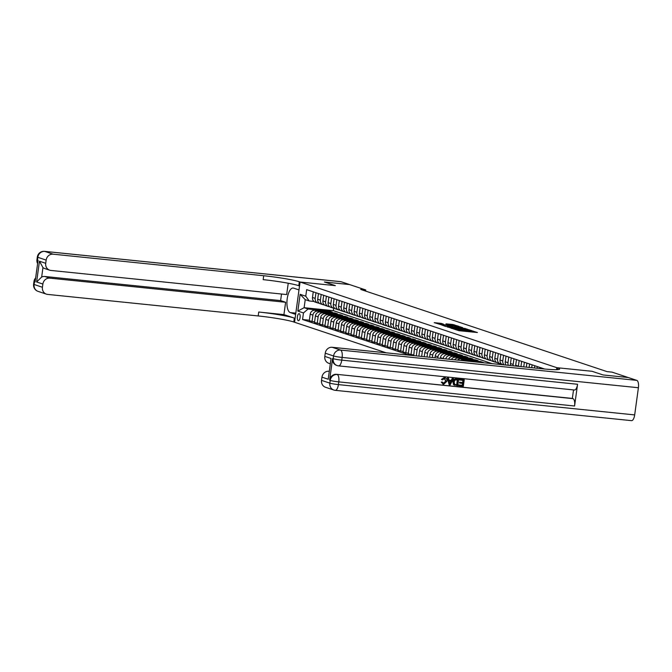<?xml version="1.0" encoding="UTF-8"?>
<svg xmlns="http://www.w3.org/2000/svg" width="672" height="672" viewBox="0 0 672 672"><rect width="100%" height="100%" fill="white"/><g stroke="black" fill="none" stroke-linecap="round" stroke-linejoin="round"><path stroke-width="1.01" d="M453.625 328.978L458.968 330.691L477.431 332.522L472.03 330.859L472.441 331.22L470.324 331.187L453.625 328.978M298.267 320.645A3.52 1.378 -84.2 0 0 298.385 320.67A3.52 1.378 -84.2 0 0 300.098 317.461A3.52 1.378 -84.2 0 0 299.225 313.69A3.52 1.378 -84.2 0 0 299.107 313.664A3.52 1.378 -84.2 0 0 297.394 316.873A3.52 1.378 -84.2 0 0 298.267 320.645M441.286 323.408L434.23 322.652L440.538 324.542L459.001 326.374L452.693 324.484L445.998 323.854L454.726 325.861L443.008 324.66L439.051 323.904L443.436 324.139L441.286 323.408L441.21 323.971M340.578 281.669A6.602 2.579 95.8 0 1 340.805 281.66A6.602 2.579 95.8 0 1 341.032 281.711L349.574 284.558L324.383 281.988L335.345 285.642L324.4 281.988L349.591 284.567L365.744 289.96L360.704 289.439L607.034 371.616L612.074 372.137L628.228 377.521L603.053 374.951L592.091 371.297L556.819 367.685L299.317 281.786A27.518 2.209 7.8 0 0 263.71 275.73L53.096 254.184A6.602 6.056 108.4 0 0 46.158 260.089L37.817 257.309L37.447 260.022L38.069 260.232L35.095 281.971L34.465 281.761L34.096 284.483L42.428 287.263L42.874 284.054L36.616 281.971L39.463 261.206L42.966 267.582L41.664 277.049A6.602 6.056 -71.6 0 1 44.806 276.486L49.812 278.149A6.602 6.056 108.4 0 0 42.874 284.054M295.814 313.135L290.22 312.564A12.382 4.838 -84.2 0 1 287.137 299.309A12.382 4.838 -84.2 0 1 293.16 288.019A12.382 4.838 -84.2 0 1 293.572 288.103L298.99 289.918L300.073 282.03L335.345 285.642L300.073 282.03L294.563 322.249L386.182 352.817M557.34 369.65L557.575 367.937L556.819 367.685L556.55 369.676L556.819 367.685L592.091 371.297L603.053 374.951L628.228 377.521L636.796 380.377A6.602 2.579 95.8 0 1 638.4 387.736L634.679 414.91A6.602 2.579 95.8 0 1 631.504 420.647A6.602 2.579 95.8 0 1 631.285 420.596M447.611 326.903L453.264 328.784L471.727 330.616L465.419 328.726L447.586 327.121M445.502 326.424L441.252 324.778L459.06 326.6L462.605 327.575L454.717 326.827L455.515 327.323L465.461 328.524L445.502 326.424M409.517 355.202L302.56 319.519L303.467 312.942L297.839 311.069L300.132 294.328L305.76 296.209L306.659 289.632L544.622 369.012M365.593 291.068L365.744 289.96M333.69 308.246L333.354 310.682L492.156 363.653M333.354 310.682L304.13 307.692L308.087 309.011L318.494 310.078M324.904 310.733L329.759 311.228L329.675 311.8M314.588 321.955L309.296 320.788L310.195 314.21A4.402 4.04 -71.6 0 1 314.824 310.279L332.254 312.06L329.759 311.228M312.01 321.695L312.908 315.118A4.402 4.04 -71.6 0 1 317.537 311.178L323.711 311.816M330.112 312.463L334.967 312.967L334.891 313.538M319.796 323.694L314.504 322.526L315.412 315.949A4.402 4.04 -71.6 0 1 320.032 312.018L337.47 313.799L334.967 312.967M317.218 323.434L318.116 316.856A4.402 4.04 -71.6 0 1 322.745 312.917L328.919 313.547M335.32 314.202L340.175 314.706L340.099 315.269M325.004 325.433L319.721 324.265L320.62 317.688A4.402 4.04 -71.6 0 1 325.248 313.757L342.678 315.538L340.175 314.706M322.426 325.172L323.324 318.595A4.402 4.04 -71.6 0 1 327.953 314.656L334.127 315.286M340.528 315.941L345.383 316.436L345.307 317.008M330.212 327.172L324.929 326.004L325.828 319.427A4.402 4.04 -71.6 0 1 330.456 315.487L347.886 317.276L345.383 316.436M327.634 326.903L328.541 320.334A4.402 4.04 -71.6 0 1 333.161 316.394L339.335 317.024M345.744 317.68L350.599 318.175L350.515 318.746M335.429 328.91L330.137 327.743L331.036 321.166A4.402 4.04 -71.6 0 1 335.664 317.226L353.094 319.015L350.599 318.175M332.85 328.642L333.749 322.064A4.402 4.04 -71.6 0 1 338.377 318.133L344.551 318.763M350.952 319.418L355.807 319.914L355.732 320.485M340.637 330.649L335.345 329.482L336.244 322.904A4.402 4.04 -71.6 0 1 340.872 318.965L358.31 320.754L355.807 319.914M338.058 330.38L338.957 323.803A4.402 4.04 -71.6 0 1 343.585 319.872L349.759 320.502M356.16 321.157L361.015 321.653L360.94 322.224M345.845 332.388L340.561 331.22L341.46 324.643A4.402 4.04 -71.6 0 1 346.088 320.704L363.518 322.493L361.015 321.653M343.266 332.119L344.165 325.542A4.402 4.04 -71.6 0 1 348.793 321.611L354.967 322.241M361.368 322.896L366.223 323.392L366.148 323.963M351.053 334.118L345.769 332.951L346.668 326.382A4.402 4.04 -71.6 0 1 351.296 322.442L368.726 324.223L366.223 323.392M348.474 333.858L349.381 327.281A4.402 4.04 -71.6 0 1 354.001 323.35L360.175 323.98M366.584 324.635L371.44 325.13L371.356 325.702M356.269 335.857L350.977 334.69L351.876 328.121A4.402 4.04 -71.6 0 1 356.504 324.181L373.934 325.962L371.44 325.13M353.69 335.597L354.589 329.02A4.402 4.04 -71.6 0 1 359.218 325.088L365.392 325.718M371.792 326.374L376.648 326.869L376.572 327.44M361.477 337.596L356.185 336.428L357.084 329.851A4.402 4.04 -71.6 0 1 361.712 325.92L379.151 327.701L376.648 326.869M358.898 337.336L359.797 330.758A4.402 4.04 -71.6 0 1 364.426 326.827L370.6 327.457M377 328.112L381.856 328.608L381.78 329.179M366.685 339.335L361.393 338.167L362.3 331.59A4.402 4.04 -71.6 0 1 366.92 327.659L384.359 329.44L381.856 328.608M364.106 339.074L365.005 332.497A4.402 4.04 -71.6 0 1 369.634 328.558L375.808 329.196M382.208 329.851L387.064 330.347L386.988 330.918M371.893 341.074L366.61 339.906L367.508 333.329A4.402 4.04 -71.6 0 1 372.137 329.398L389.567 331.178L387.064 330.347M369.314 340.813L370.213 334.236A4.402 4.04 -71.6 0 1 374.842 330.296L381.016 330.935M387.425 331.59L392.28 332.086L392.196 332.657M377.11 342.812L371.818 341.645L372.716 335.068A4.402 4.04 -71.6 0 1 377.345 331.136L394.775 332.917L392.28 332.086M374.531 342.552L375.43 335.975A4.402 4.04 -71.6 0 1 380.058 332.035L386.232 332.665M392.633 333.32L397.488 333.824L397.412 334.396M382.318 344.551L377.026 343.384L377.924 336.806A4.402 4.04 -71.6 0 1 382.553 332.875L399.991 334.656L397.488 333.824M379.739 344.291L380.638 337.714A4.402 4.04 -71.6 0 1 385.266 333.774L391.44 334.404M397.841 335.059L402.696 335.563L402.62 336.126M387.526 346.29L382.234 345.122L383.141 338.545A4.402 4.04 -71.6 0 1 387.761 334.614L405.199 336.395L402.696 335.563M384.947 346.021L385.846 339.452A4.402 4.04 -71.6 0 1 390.474 335.513L396.648 336.143M403.049 336.798L407.904 337.294L407.828 337.865M392.734 348.029L387.45 346.861L388.349 340.284A4.402 4.04 -71.6 0 1 392.977 336.344L410.407 338.134L407.904 337.294M390.155 347.76L391.054 341.191A4.402 4.04 -71.6 0 1 395.682 337.252L401.856 337.882M408.265 338.537L413.12 339.032L413.036 339.604M397.95 349.768L392.658 348.6L393.557 342.023A4.402 4.04 -71.6 0 1 398.185 338.083L415.615 339.872L413.12 339.032M395.363 349.499L396.27 342.922A4.402 4.04 -71.6 0 1 400.89 338.99L407.072 339.62M413.473 340.276L418.328 340.771L418.253 341.342M403.158 351.506L397.866 350.339L398.765 343.762A4.402 4.04 -71.6 0 1 403.393 339.822L420.832 341.611L418.328 340.771M400.579 351.238L401.478 344.66A4.402 4.04 -71.6 0 1 406.106 340.729L412.28 341.359M418.681 342.014L423.536 342.51L423.461 343.081M408.366 353.245L403.074 352.078L403.981 345.5A4.402 4.04 -71.6 0 1 408.601 341.561L426.04 343.342L423.536 342.51M405.787 352.976L406.686 346.399A4.402 4.04 -71.6 0 1 411.314 342.468L417.488 343.098M423.889 343.753L428.744 344.249L428.669 344.82M413.574 354.976L408.29 353.808L409.189 347.239A4.402 4.04 -71.6 0 1 413.818 343.3L431.248 345.08L428.744 344.249M410.995 354.715L411.894 348.138A4.402 4.04 -71.6 0 1 416.522 344.207L422.696 344.837M429.106 345.492L433.961 345.988L433.877 346.559M413.75 355.631L414.397 348.97A4.402 4.04 -71.6 0 1 419.026 345.038L436.456 346.819L433.961 345.988M416.287 355.891L417.11 349.877A4.402 4.04 -71.6 0 1 421.73 345.946L427.913 346.576M434.314 347.231L439.169 347.726L439.093 348.298M418.866 356.16L419.605 350.708A4.402 4.04 -71.6 0 1 424.234 346.777L441.672 348.558L439.169 347.726M421.655 356.446L422.318 351.616A4.402 4.04 -71.6 0 1 426.947 347.684L433.121 348.314M439.522 348.97L444.377 349.465L444.301 350.036M424.234 356.706L424.822 352.447A4.402 4.04 -71.6 0 1 429.442 348.516L446.88 350.297L444.377 349.465M427.031 356.992L427.526 353.354A4.402 4.04 -71.6 0 1 432.155 349.415L438.329 350.053M444.73 350.708L449.585 351.204L449.509 351.775M429.61 357.26L430.03 354.186A4.402 4.04 -71.6 0 1 434.658 350.255L452.088 352.036L449.585 351.204M432.398 357.546L432.734 355.093A4.402 4.04 -71.6 0 1 437.363 351.154L443.537 351.792M449.938 352.439L454.801 352.943L454.717 353.514M434.986 357.806L435.238 355.925A4.402 4.04 -71.6 0 1 439.866 351.994L457.296 353.774L454.801 352.943M437.774 358.092L437.951 356.832A4.402 4.04 -71.6 0 1 442.571 352.892L448.753 353.522M455.154 354.178L460.009 354.682L459.934 355.244M440.353 358.352L440.446 357.664A4.402 4.04 -71.6 0 1 445.074 353.732L462.512 355.513L460.009 354.682M443.15 358.638L443.159 358.571A4.402 4.04 -71.6 0 1 447.787 354.631L453.961 355.261M460.362 355.916L465.217 356.412L465.142 356.983M445.754 358.907A4.402 4.04 -71.6 0 1 450.282 355.463L467.72 357.252L465.217 356.412M448.652 359.201A4.402 4.04 -71.6 0 1 452.995 356.37L459.169 357M465.57 357.655L470.425 358.151L470.35 358.722M451.416 359.486A4.402 4.04 -71.6 0 1 455.498 357.202L472.928 358.991L470.425 358.151M454.507 359.806A4.402 4.04 -71.6 0 1 458.203 358.109L464.377 358.739M470.778 359.394L475.642 359.89L475.558 360.461M457.481 360.108A4.402 4.04 -71.6 0 1 460.706 358.94L478.136 360.73L475.642 359.89M460.9 360.461A4.402 4.04 -71.6 0 1 463.411 359.848L469.594 360.478M475.994 361.133L480.85 361.628L480.774 362.2M464.436 360.822A4.402 4.04 -71.6 0 1 465.914 360.679L483.353 362.468L480.85 361.628M314.009 301.459L309.196 300.964L305.231 299.645L304.13 307.692L297.839 311.069M501.572 364.031L500.984 363.972A4.402 4.04 -71.6 0 1 497.549 359.209L498.322 353.573M496.356 362.292L495.776 362.233A4.402 4.04 -71.6 0 1 492.341 357.47L493.114 351.834M491.148 360.553L490.568 360.494A4.402 4.04 -71.6 0 1 487.133 355.732L487.906 350.095M485.94 358.814L485.36 358.756A4.402 4.04 -71.6 0 1 481.925 353.993L482.698 348.356M480.732 357.076L480.144 357.017A4.402 4.04 -71.6 0 1 476.708 352.254L477.481 346.618M475.516 355.337L474.936 355.278A4.402 4.04 -71.6 0 1 471.5 350.524L472.273 344.879M470.308 353.598L469.728 353.539A4.402 4.04 -71.6 0 1 466.292 348.785L467.065 343.14M465.1 351.859L464.52 351.8A4.402 4.04 -71.6 0 1 461.084 347.046L461.857 341.401M459.892 350.129L459.304 350.062A4.402 4.04 -71.6 0 1 455.868 345.307L456.641 339.662M454.684 348.39L454.096 348.331A4.402 4.04 -71.6 0 1 450.66 343.568L451.433 337.924M449.467 346.651L448.888 346.592A4.402 4.04 -71.6 0 1 445.452 341.83L446.225 336.193M444.259 344.912L443.68 344.854A4.402 4.04 -71.6 0 1 440.244 340.091L441.017 334.454M439.051 343.174L438.463 343.115A4.402 4.04 -71.6 0 1 435.028 338.352L435.8 332.716M433.843 341.435L433.255 341.376A4.402 4.04 -71.6 0 1 429.82 336.613L430.592 330.977M428.627 339.696L428.047 339.637A4.402 4.04 -71.6 0 1 424.612 334.874L425.384 329.238M423.419 337.957L422.839 337.898A4.402 4.04 -71.6 0 1 419.404 333.136L420.176 327.499M418.211 336.218L417.623 336.16A4.402 4.04 -71.6 0 1 414.187 331.397L414.96 325.76M413.003 334.48L412.415 334.421A4.402 4.04 -71.6 0 1 408.979 329.666L409.752 324.022M407.786 332.741L407.207 332.682A4.402 4.04 -71.6 0 1 403.771 327.928L404.544 322.283M402.578 331.002L401.999 330.943A4.402 4.04 -71.6 0 1 398.563 326.189L399.336 320.544M397.37 329.272L396.782 329.204A4.402 4.04 -71.6 0 1 393.347 324.45L394.12 318.805M392.162 327.533L391.574 327.474A4.402 4.04 -71.6 0 1 388.139 322.711L388.912 317.066M386.946 325.794L386.366 325.735A4.402 4.04 -71.6 0 1 382.931 320.972L383.704 315.336M381.738 324.055L381.158 323.996A4.402 4.04 -71.6 0 1 377.723 319.234L378.496 313.597M376.53 322.316L375.942 322.258A4.402 4.04 -71.6 0 1 372.506 317.495L373.279 311.858M371.322 320.578L370.734 320.519A4.402 4.04 -71.6 0 1 367.298 315.756L368.071 310.12M366.106 318.839L365.526 318.78A4.402 4.04 -71.6 0 1 362.09 314.017L362.863 308.381M360.898 317.1L360.318 317.041A4.402 4.04 -71.6 0 1 356.882 312.278L357.655 306.642M355.69 315.361L355.102 315.302A4.402 4.04 -71.6 0 1 351.666 310.54L352.439 304.903M350.482 313.622L349.894 313.564A4.402 4.04 -71.6 0 1 346.458 308.809L347.231 303.164M345.265 311.884L344.686 311.825A4.402 4.04 -71.6 0 1 341.25 307.07L342.023 301.426M340.057 310.153L339.478 310.086A4.402 4.04 -71.6 0 1 336.042 305.332L336.815 299.687M334.849 308.414L334.261 308.356A4.402 4.04 -71.6 0 1 330.834 303.593L331.598 297.948M329.641 306.676L329.053 306.617A4.402 4.04 -71.6 0 1 325.618 301.854L326.39 296.218M324.425 304.937L323.845 304.878A4.402 4.04 -71.6 0 1 320.41 300.115L321.182 294.479M319.217 303.198L318.637 303.139A4.402 4.04 -71.6 0 1 315.202 298.376L315.974 292.74M309.372 320.216L302.56 319.519M542.438 368.802L542.506 368.306M539.86 368.533L540.002 367.475M537.062 368.248L537.298 366.568M534.484 367.987L534.794 365.736M531.695 367.702L532.09 364.829M529.116 367.433L529.586 363.997M526.319 367.147L526.873 363.098M523.74 366.887L524.378 362.258M520.951 366.601L521.665 361.36M518.372 366.332A4.402 4.04 -71.6 0 1 518.389 366.164L519.162 360.52M515.642 366.055A4.402 4.04 -71.6 0 1 515.684 365.257L516.457 359.621M513.198 365.803A4.402 4.04 -71.6 0 1 513.181 364.426L513.954 358.781M510.644 365.543A4.402 4.04 -71.6 0 1 510.476 363.518L511.249 357.882M508.393 365.316A4.402 4.04 -71.6 0 1 507.973 362.687L508.746 357.042M506.1 365.081A4.402 4.04 -71.6 0 1 505.26 361.78L506.033 356.143M504.227 364.888A4.402 4.04 -71.6 0 1 502.765 360.948L503.538 355.312M503.118 364.778L502.69 364.636A4.402 4.04 -71.6 0 1 500.052 360.041L500.825 354.404M500.186 363.796L497.482 362.897A4.402 4.04 -71.6 0 1 494.844 358.302L495.617 352.666M494.978 362.057L492.274 361.158A4.402 4.04 -71.6 0 1 489.636 356.572L490.409 350.927M489.77 360.326L487.057 359.419A4.402 4.04 -71.6 0 1 484.42 354.833L485.192 349.188M484.562 358.588L481.849 357.68A4.402 4.04 -71.6 0 1 479.212 353.094L479.984 347.449M479.346 356.849L476.641 355.942A4.402 4.04 -71.6 0 1 474.004 351.355L474.776 345.71M474.138 355.11L471.433 354.203A4.402 4.04 -71.6 0 1 468.796 349.616L469.568 343.98M468.93 353.371L466.217 352.464A4.402 4.04 -71.6 0 1 463.579 347.878L464.352 342.241M463.722 351.632L461.009 350.725A4.402 4.04 -71.6 0 1 458.371 346.139L459.144 340.502M458.506 349.894L455.801 348.986A4.402 4.04 -71.6 0 1 453.163 344.4L453.936 338.764M453.298 348.155L450.593 347.256A4.402 4.04 -71.6 0 1 447.955 342.661L448.728 337.025M448.09 346.416L445.376 345.517A4.402 4.04 -71.6 0 1 442.739 340.922L443.512 335.286M442.882 344.677L440.168 343.778A4.402 4.04 -71.6 0 1 437.531 339.184L438.304 333.547M437.665 342.938L434.96 342.04A4.402 4.04 -71.6 0 1 432.323 337.453L433.096 331.808M432.457 341.2L429.752 340.301A4.402 4.04 -71.6 0 1 427.115 335.714L427.888 330.07M427.249 339.469L424.536 338.562A4.402 4.04 -71.6 0 1 421.898 333.976L422.671 328.331M422.041 337.73L419.328 336.823A4.402 4.04 -71.6 0 1 416.69 332.237L417.463 326.592M416.825 335.992L414.12 335.084A4.402 4.04 -71.6 0 1 411.482 330.498L412.255 324.853M411.617 334.253L408.912 333.346A4.402 4.04 -71.6 0 1 406.274 328.759L407.047 323.123M406.409 332.514L403.696 331.607A4.402 4.04 -71.6 0 1 401.058 327.02L401.831 321.384M401.201 330.775L398.488 329.868A4.402 4.04 -71.6 0 1 395.85 325.282L396.623 319.645M395.984 329.036L393.28 328.129A4.402 4.04 -71.6 0 1 390.642 323.543L391.415 317.906M390.776 327.298L388.072 326.399A4.402 4.04 -71.6 0 1 385.434 321.804L386.207 316.168M385.568 325.559L382.855 324.66A4.402 4.04 -71.6 0 1 380.218 320.065L380.99 314.429M380.36 323.82L377.647 322.921A4.402 4.04 -71.6 0 1 375.01 318.326L375.782 312.69M375.144 322.081L372.439 321.182A4.402 4.04 -71.6 0 1 369.802 316.596L370.574 310.951M369.936 320.351L367.231 319.444A4.402 4.04 -71.6 0 1 364.594 314.857L365.366 309.212M364.728 318.612L362.015 317.705A4.402 4.04 -71.6 0 1 359.377 313.118L360.15 307.474M359.52 316.873L356.807 315.966A4.402 4.04 -71.6 0 1 354.169 311.38L354.942 305.735M354.304 315.134L351.599 314.227A4.402 4.04 -71.6 0 1 348.961 309.641L349.734 304.004M349.096 313.396L346.391 312.488A4.402 4.04 -71.6 0 1 343.753 307.902L344.526 302.266M343.888 311.657L341.174 310.75A4.402 4.04 -71.6 0 1 338.537 306.163L339.31 300.527M338.68 309.918L335.966 309.011A4.402 4.04 -71.6 0 1 333.329 304.424L334.102 298.788M333.472 308.179L330.758 307.28A4.402 4.04 -71.6 0 1 328.121 302.686L328.894 297.049M328.255 306.44L325.55 305.542A4.402 4.04 -71.6 0 1 322.913 300.947L323.686 295.31M323.047 304.702L320.334 303.803A4.402 4.04 -71.6 0 1 317.696 299.208L318.469 293.572M317.839 302.963L315.126 302.064A4.402 4.04 -71.6 0 1 312.488 297.478L313.261 291.833M305.76 296.209L309.196 300.964M308.087 309.011L303.467 312.942M300.132 294.328L305.231 299.645M463.806 330.086L463.655 331.17L463.134 331.069M472.844 332.111L472.332 332.01M451.912 328.448L451.391 328.39M452.794 328.541L469.871 330.313L454.062 328.23L451.945 328.196L452.768 328.726M447.224 326.063L454.205 327.222L447.224 326.063M443.268 383.443L445.696 381.125L444.192 378.294M442.604 379.865L441.781 379.562L444.545 377.647C446.384 378.008 447.157 379.235 446.888 381.326L443.646 384.334L441.58 382.2L442.453 382.091L443.789 383.586L446.032 381.242L444.528 378.403L442.604 379.865L441.445 379.453L444.217 377.53L445.124 377.748M442.907 384.149L443.646 384.334M443.318 384.224L441.244 382.091L442.453 382.091M448.98 380.142L451.24 380.369L452.197 378.437L453.44 378.638L450.139 384.913L449.182 384.812L447.678 378.05L448.577 378.143L448.988 380.218L451.567 380.478L452.533 378.546L453.44 378.638M449.182 384.812L447.342 377.941L448.577 378.143M459.077 385.829L459.186 385.073L462.596 385.426L462.865 383.418L459.69 383.09L459.791 382.343L462.974 382.662L463.285 380.411L459.379 379.932L459.488 379.176L464.234 379.747L463.344 386.266L458.749 385.72L458.85 384.964L462.26 385.316L462.529 383.384M459.69 383.09L459.463 382.234L462.638 382.553L462.941 380.377M332.59 358.487L333.211 358.688A6.602 6.056 108.4 0 0 337.168 365.576L336.546 365.366A6.602 6.056 -71.6 0 1 332.59 358.487L329.608 380.226A6.602 6.056 -71.6 0 1 336.546 374.321L572.981 398.647A6.602 2.579 95.8 0 1 574.585 406.006L577.567 384.266A6.602 2.579 95.8 0 1 574.392 390.004A6.602 2.579 95.8 0 1 574.174 389.953M573.518 389.911L572.351 398.437L336.546 374.321M454.423 385.207L453.491 384.611L452.911 381.847C453.188 379.764 454.272 378.756 456.154 378.84L458.657 379.176L457.766 385.694L453.827 384.72L453.247 381.965C453.524 379.873 454.6 378.874 456.49 378.949L458.657 379.176M328.213 379.243L331.061 358.487L328.213 379.243L321.964 377.16L321.527 380.369L329.86 383.149L330.229 380.428L329.608 380.226M321.964 377.16A6.602 6.056 -71.6 0 1 328.902 371.255L329.036 371.305M574.585 406.006L338.78 381.881L338.411 384.602A6.602 0.529 7.8 0 1 329.86 383.149A6.602 6.056 108.4 0 0 333.816 390.029L325.483 387.248A6.602 6.056 -71.6 0 1 321.527 380.369M330.078 363.72L328.768 363.283A6.602 6.056 -71.6 0 1 324.811 356.404L331.061 358.487M638.4 387.736L342.132 357.428L341.762 360.142A6.602 0.529 7.8 0 1 333.211 358.688L333.581 355.975L325.248 353.195L324.811 356.404M325.248 353.195A6.602 6.056 -71.6 0 1 332.186 347.29L340.519 350.07L636.796 380.377M557.575 367.937A27.518 2.209 -172.2 0 1 559.642 369.096A27.518 2.209 -172.2 0 1 542.8 368.836L332.186 347.29M572.351 398.437L572.981 398.647M459.715 380.041L459.488 379.176M459.816 379.294L464.234 379.747M457.699 379.84L454.961 380.024L454.096 382.066L454.81 384.493L457.01 384.854L457.699 379.84M454.81 384.493L456.683 384.745L457.355 379.806M454.474 384.384L455.456 384.619M450.341 382.948L451.206 381.209L449.148 380.999L449.761 384.115L450.836 381.167M449.434 383.998L450.013 382.838M444.965 377.689L444.217 377.53M39.463 261.206L45.713 263.298A6.602 6.056 108.4 0 0 49.669 270.178A6.602 6.056 108.4 0 0 50.87 270.438L286.675 294.554L288.229 283.231M281.518 294.034L280.619 300.602L285.617 302.274L49.812 278.149M283.928 314.614L294.344 318.091A27.518 2.209 7.8 0 0 258.737 312.035L283.928 314.614L285.617 302.274M290.22 312.564L295.638 314.37L294.563 322.249L293.815 321.997A27.518 2.209 7.8 0 0 258.199 315.949L47.586 294.403A6.602 6.056 108.4 0 1 46.385 294.143L38.052 291.362A6.602 6.056 -71.6 0 1 34.096 284.483A6.602 0.529 7.8 0 1 33.6 284.206A6.602 6.602 0 0 0 38.052 291.362M45.713 263.298L46.158 260.089M42.428 287.263A6.602 6.056 108.4 0 0 46.385 294.143M49.669 270.178L44.671 268.506A6.602 6.056 -71.6 0 1 42.966 267.582M280.619 300.602L44.806 276.486M299.317 281.786L298.788 285.701A27.518 2.209 7.8 0 0 263.172 279.644L263.71 275.73M41.664 277.049L36.616 281.971M475.776 361.981A8.417 7.72 -71.6 0 1 479.296 362.233L479.741 362.384M479.69 362.376A8.417 7.72 108.4 0 0 477.406 362.149M471.45 361.25A8.417 7.72 -71.6 0 1 476.171 361.192A8.417 7.72 -71.6 0 1 477.641 361.88M468.451 360.94A8.417 7.72 -71.6 0 1 474.088 360.494L474.877 360.763A8.417 7.72 108.4 0 0 469.56 361.057M470.282 361.124A8.417 7.72 -71.6 0 1 475.373 360.931L476.171 361.192M466.242 359.512A8.417 7.72 -71.6 0 1 470.954 359.453A8.417 7.72 -71.6 0 1 472.433 360.142M463.235 359.201A8.417 7.72 -71.6 0 1 468.871 358.756L469.669 359.024A8.417 7.72 108.4 0 0 464.352 359.318M465.066 359.386A8.417 7.72 -71.6 0 1 470.165 359.192L470.954 359.453M461.034 357.773A8.417 7.72 -71.6 0 1 465.746 357.714A8.417 7.72 -71.6 0 1 467.225 358.403M458.027 357.462A8.417 7.72 -71.6 0 1 463.663 357.017L464.453 357.286A8.417 7.72 108.4 0 0 459.136 357.58M459.858 357.655A8.417 7.72 -71.6 0 1 464.957 357.454L465.746 357.714M455.818 356.034A8.417 7.72 -71.6 0 1 460.538 355.975A8.417 7.72 -71.6 0 1 462.008 356.664M452.819 355.723A8.417 7.72 -71.6 0 1 458.455 355.286L459.245 355.547A8.417 7.72 108.4 0 0 453.928 355.841M454.65 355.916A8.417 7.72 -71.6 0 1 459.749 355.715L460.538 355.975M450.61 354.295A8.417 7.72 -71.6 0 1 455.33 354.236A8.417 7.72 -71.6 0 1 456.8 354.925M447.611 353.984A8.417 7.72 -71.6 0 1 453.247 353.548L454.037 353.808A8.417 7.72 108.4 0 0 448.72 354.102M449.442 354.178A8.417 7.72 -71.6 0 1 454.532 353.976L455.33 354.236M445.402 352.556A8.417 7.72 -71.6 0 1 450.122 352.506A8.417 7.72 -71.6 0 1 451.592 353.186M442.394 352.246A8.417 7.72 -71.6 0 1 448.031 351.809L448.829 352.069A8.417 7.72 108.4 0 0 443.512 352.363M444.226 352.439A8.417 7.72 -71.6 0 1 449.324 352.237L450.122 352.506M440.194 350.818A8.417 7.72 -71.6 0 1 444.906 350.767A8.417 7.72 -71.6 0 1 446.384 351.456M437.186 350.515A8.417 7.72 -71.6 0 1 442.823 350.07L443.612 350.33A8.417 7.72 108.4 0 0 438.295 350.624M439.018 350.7A8.417 7.72 -71.6 0 1 444.116 350.498L444.906 350.767M434.986 349.079A8.417 7.72 -71.6 0 1 439.698 349.028A8.417 7.72 -71.6 0 1 441.168 349.717M431.978 348.776A8.417 7.72 -71.6 0 1 437.615 348.331L438.404 348.592A8.417 7.72 108.4 0 0 433.087 348.886M433.81 348.961A8.417 7.72 -71.6 0 1 438.908 348.76L439.698 349.028M429.769 347.34A8.417 7.72 -71.6 0 1 434.49 347.29A8.417 7.72 -71.6 0 1 435.96 347.978M426.77 347.038A8.417 7.72 -71.6 0 1 432.407 346.592L433.196 346.853A8.417 7.72 108.4 0 0 427.879 347.147M428.602 347.222A8.417 7.72 -71.6 0 1 433.692 347.021L434.49 347.29M424.561 345.601A8.417 7.72 -71.6 0 1 429.282 345.551A8.417 7.72 -71.6 0 1 430.752 346.24M421.554 345.299A8.417 7.72 -71.6 0 1 427.19 344.854L427.988 345.122A8.417 7.72 108.4 0 0 422.671 345.408M423.385 345.484A8.417 7.72 -71.6 0 1 428.484 345.282L429.282 345.551M419.353 343.862A8.417 7.72 -71.6 0 1 424.066 343.812A8.417 7.72 -71.6 0 1 425.544 344.501M416.346 343.56A8.417 7.72 -71.6 0 1 421.982 343.115L422.772 343.384A8.417 7.72 108.4 0 0 417.455 343.669M418.177 343.745A8.417 7.72 -71.6 0 1 423.276 343.543L424.066 343.812M414.145 342.132A8.417 7.72 -71.6 0 1 418.858 342.073A8.417 7.72 -71.6 0 1 420.336 342.762M411.138 341.821A8.417 7.72 -71.6 0 1 416.774 341.376L417.564 341.645A8.417 7.72 108.4 0 0 412.247 341.939M412.969 342.006A8.417 7.72 -71.6 0 1 418.068 341.813L418.858 342.073M408.929 340.393A8.417 7.72 -71.6 0 1 413.65 340.334A8.417 7.72 -71.6 0 1 415.12 341.023M405.93 340.082A8.417 7.72 -71.6 0 1 411.566 339.637L412.356 339.906A8.417 7.72 108.4 0 0 407.039 340.2M407.761 340.267A8.417 7.72 -71.6 0 1 412.86 340.074L413.65 340.334M403.721 338.654A8.417 7.72 -71.6 0 1 408.442 338.596A8.417 7.72 -71.6 0 1 409.912 339.284M400.714 338.344A8.417 7.72 -71.6 0 1 406.35 337.898L407.148 338.167A8.417 7.72 108.4 0 0 401.831 338.461M402.545 338.528A8.417 7.72 -71.6 0 1 407.644 338.335L408.442 338.596M398.513 336.916A8.417 7.72 -71.6 0 1 403.225 336.857A8.417 7.72 -71.6 0 1 404.704 337.546M395.506 336.605A8.417 7.72 -71.6 0 1 401.142 336.168L401.932 336.428A8.417 7.72 108.4 0 0 396.614 336.722M397.337 336.798A8.417 7.72 -71.6 0 1 402.436 336.596L403.225 336.857M393.305 335.177A8.417 7.72 -71.6 0 1 398.017 335.118A8.417 7.72 -71.6 0 1 399.496 335.807M390.298 334.866A8.417 7.72 -71.6 0 1 395.934 334.429L396.724 334.69A8.417 7.72 108.4 0 0 391.406 334.984M392.129 335.059A8.417 7.72 -71.6 0 1 397.228 334.858L398.017 335.118M388.088 333.438A8.417 7.72 -71.6 0 1 392.809 333.379A8.417 7.72 -71.6 0 1 394.279 334.068M385.09 333.127A8.417 7.72 -71.6 0 1 390.726 332.69L391.516 332.951A8.417 7.72 108.4 0 0 386.198 333.245M386.921 333.32A8.417 7.72 -71.6 0 1 392.02 333.119L392.809 333.379M382.88 331.699A8.417 7.72 -71.6 0 1 387.601 331.649A8.417 7.72 -71.6 0 1 389.071 332.329M379.873 331.397A8.417 7.72 -71.6 0 1 385.51 330.952L386.308 331.212A8.417 7.72 108.4 0 0 380.99 331.506M381.704 331.582A8.417 7.72 -71.6 0 1 386.803 331.38L387.601 331.649M377.672 329.96A8.417 7.72 -71.6 0 1 382.385 329.91A8.417 7.72 -71.6 0 1 383.863 330.599M374.665 329.658A8.417 7.72 -71.6 0 1 380.302 329.213L381.091 329.473A8.417 7.72 108.4 0 0 375.774 329.767M376.496 329.843A8.417 7.72 -71.6 0 1 381.595 329.641L382.385 329.91M372.464 328.222A8.417 7.72 -71.6 0 1 377.177 328.171A8.417 7.72 -71.6 0 1 378.655 328.86M369.457 327.919A8.417 7.72 -71.6 0 1 375.094 327.474L375.883 327.734A8.417 7.72 108.4 0 0 370.566 328.028M371.288 328.104A8.417 7.72 -71.6 0 1 376.387 327.902L377.177 328.171M367.248 326.483A8.417 7.72 -71.6 0 1 371.969 326.432A8.417 7.72 -71.6 0 1 373.439 327.121M364.249 326.18A8.417 7.72 -71.6 0 1 369.886 325.735L370.675 325.996A8.417 7.72 108.4 0 0 365.358 326.29M366.08 326.365A8.417 7.72 -71.6 0 1 371.179 326.164L371.969 326.432M362.04 324.744A8.417 7.72 -71.6 0 1 366.761 324.694A8.417 7.72 -71.6 0 1 368.231 325.382M359.033 324.442A8.417 7.72 -71.6 0 1 364.669 323.996L365.467 324.265A8.417 7.72 108.4 0 0 360.15 324.551M360.864 324.626A8.417 7.72 -71.6 0 1 365.963 324.425L366.761 324.694M356.832 323.014A8.417 7.72 -71.6 0 1 361.544 322.955A8.417 7.72 -71.6 0 1 363.023 323.644M353.825 322.703A8.417 7.72 -71.6 0 1 359.461 322.258L360.259 322.526A8.417 7.72 108.4 0 0 354.934 322.812M355.656 322.888A8.417 7.72 -71.6 0 1 360.755 322.694L361.544 322.955M351.624 321.275A8.417 7.72 -71.6 0 1 356.336 321.216A8.417 7.72 -71.6 0 1 357.815 321.905M348.617 320.964A8.417 7.72 -71.6 0 1 354.253 320.519L355.043 320.788A8.417 7.72 108.4 0 0 349.726 321.082M350.448 321.149A8.417 7.72 -71.6 0 1 355.547 320.956L356.336 321.216M346.408 319.536A8.417 7.72 -71.6 0 1 351.128 319.477A8.417 7.72 -71.6 0 1 352.598 320.166M343.409 319.225A8.417 7.72 -71.6 0 1 349.045 318.78L349.835 319.049A8.417 7.72 108.4 0 0 344.518 319.343M345.24 319.41A8.417 7.72 -71.6 0 1 350.339 319.217L351.128 319.477M341.2 317.797A8.417 7.72 -71.6 0 1 345.92 317.738A8.417 7.72 -71.6 0 1 347.39 318.427M338.192 317.486A8.417 7.72 -71.6 0 1 343.829 317.041L344.627 317.31A8.417 7.72 108.4 0 0 339.31 317.604M340.024 317.68A8.417 7.72 -71.6 0 1 345.122 317.478L345.92 317.738M335.992 316.058A8.417 7.72 -71.6 0 1 340.704 316A8.417 7.72 -71.6 0 1 342.182 316.688M332.984 315.748A8.417 7.72 -71.6 0 1 338.621 315.311L339.419 315.571A8.417 7.72 108.4 0 0 334.093 315.865M334.816 315.941A8.417 7.72 -71.6 0 1 339.914 315.739L340.704 316M330.784 314.32A8.417 7.72 -71.6 0 1 335.496 314.261A8.417 7.72 -71.6 0 1 336.974 314.95M327.776 314.009A8.417 7.72 -71.6 0 1 333.413 313.572L334.202 313.832A8.417 7.72 108.4 0 0 328.885 314.126M329.608 314.202A8.417 7.72 -71.6 0 1 334.706 314L335.496 314.261M325.567 312.581A8.417 7.72 -71.6 0 1 330.288 312.53A8.417 7.72 -71.6 0 1 331.758 313.211M322.568 312.27A8.417 7.72 -71.6 0 1 328.205 311.833L328.994 312.094A8.417 7.72 108.4 0 0 323.677 312.388M324.4 312.463A8.417 7.72 -71.6 0 1 329.498 312.262L330.288 312.53M320.359 310.842A8.417 7.72 -71.6 0 1 325.08 310.792A8.417 7.72 -71.6 0 1 326.55 311.48M317.352 310.54A8.417 7.72 -71.6 0 1 322.997 310.094L323.786 310.355A8.417 7.72 108.4 0 0 318.469 310.649M319.183 310.724A8.417 7.72 -71.6 0 1 324.282 310.523L325.08 310.792M314.824 310.279L317.537 311.178M320.032 312.018L322.745 312.917M325.248 313.757L327.953 314.656M330.456 315.487L333.161 316.394M335.664 317.226L338.377 318.133M340.872 318.965L343.585 319.872M346.088 320.704L348.793 321.611M351.296 322.442L354.001 323.35M356.504 324.181L359.218 325.088M361.712 325.92L364.426 326.827M366.92 327.659L369.634 328.558M372.137 329.398L374.842 330.296M377.345 331.136L380.058 332.035M382.553 332.875L385.266 333.774M387.761 334.614L390.474 335.513M392.977 336.344L395.682 337.252M398.185 338.083L400.89 338.99M403.393 339.822L406.106 340.729M408.601 341.561L411.314 342.468M413.818 343.3L416.522 344.207M419.026 345.038L421.73 345.946M424.234 346.777L426.947 347.684M429.442 348.516L432.155 349.415M434.658 350.255L437.363 351.154M439.866 351.994L442.571 352.892M445.074 353.732L447.787 354.631M450.282 355.463L452.995 356.37M455.498 357.202L458.203 358.109M460.706 358.94L463.411 359.848M465.914 360.679L467.166 361.099M515.684 365.257L518.389 366.164M510.476 363.518L513.181 364.426M505.26 361.78L507.973 362.687M500.052 360.041L502.765 360.948M494.844 358.302L497.549 359.209M489.636 356.572L492.341 357.47M484.42 354.833L487.133 355.732M479.212 353.094L481.925 353.993M474.004 351.355L476.708 352.254M468.796 349.616L471.5 350.524M463.579 347.878L466.292 348.785M458.371 346.139L461.084 347.046M453.163 344.4L455.868 345.307M447.955 342.661L450.66 343.568M440.446 357.664L443.159 358.571M442.739 340.922L445.452 341.83M435.238 355.925L437.951 356.832M437.531 339.184L440.244 340.091M430.03 354.186L432.734 355.093M432.323 337.453L435.028 338.352M424.822 352.447L427.526 353.354M427.115 335.714L429.82 336.613M419.605 350.708L422.318 351.616M421.898 333.976L424.612 334.874M414.397 348.97L417.11 349.877M416.69 332.237L419.404 333.136M409.189 347.239L411.894 348.138M411.482 330.498L414.187 331.397M403.981 345.5L406.686 346.399M406.274 328.759L408.979 329.666M398.765 343.762L401.478 344.66M401.058 327.02L403.771 327.928M393.557 342.023L396.27 342.922M395.85 325.282L398.563 326.189M388.349 340.284L391.054 341.191M390.642 323.543L393.347 324.45M383.141 338.545L385.846 339.452M385.434 321.804L388.139 322.711M377.924 336.806L380.638 337.714M380.218 320.065L382.931 320.972M372.716 335.068L375.43 335.975M375.01 318.326L377.723 319.234M367.508 333.329L370.213 334.236M369.802 316.596L372.506 317.495M362.3 331.59L365.005 332.497M364.594 314.857L367.298 315.756M357.084 329.851L359.797 330.758M359.377 313.118L362.09 314.017M351.876 328.121L354.589 329.02M354.169 311.38L356.882 312.278M346.668 326.382L349.381 327.281M348.961 309.641L351.666 310.54M341.46 324.643L344.165 325.542M343.753 307.902L346.458 308.809M336.244 322.904L338.957 323.803M338.537 306.163L341.25 307.07M331.036 321.166L333.749 322.064M333.329 304.424L336.042 305.332M325.828 319.427L328.541 320.334M328.121 302.686L330.834 303.593M320.62 317.688L323.324 318.595M322.913 300.947L325.618 301.854M315.412 315.949L318.116 316.856M317.696 299.208L320.41 300.115M310.195 314.21L312.908 315.118M312.488 297.478L315.202 298.376M459.556 330.75L459.648 330.095M461.042 330.901L461.126 330.246M464.234 331.229L464.369 330.271M468.754 331.691L468.846 331.036M470.24 331.842L470.324 331.187M472.861 332.111L473.004 331.027M465.326 329.389L465.419 328.726M466.738 329.582L466.822 328.961M458.968 327.264L459.06 326.6M460.379 327.407L460.454 326.844M452.609 325.139L452.693 324.484M454.012 325.315L454.096 324.719M439.79 323.854L439.883 323.173M574.392 390.004L338.587 365.879A6.602 6.602 0 0 1 337.168 365.576A6.602 6.056 108.4 0 0 338.36 365.828A6.602 2.579 -84.2 0 0 338.587 365.879A6.602 2.579 -84.2 0 0 341.762 360.142L577.567 384.266M631.504 420.647L335.236 390.34A6.602 6.602 0 0 1 333.816 390.029A6.602 6.056 108.4 0 0 335.017 390.289A6.602 2.579 -84.2 0 0 335.236 390.34A6.602 2.579 -84.2 0 0 338.411 384.602L634.679 414.91M337.176 374.531A6.602 6.056 108.4 0 0 330.229 380.428A6.602 0.529 -172.2 0 0 338.78 381.881A6.602 2.579 -84.2 0 0 337.176 374.531M340.519 350.07A6.602 6.056 108.4 0 0 333.581 355.975A6.602 0.529 -172.2 0 0 342.132 357.428A6.602 2.579 -84.2 0 0 340.519 350.07M294.344 318.091L293.815 321.997M258.737 312.035L258.199 315.949M341.032 281.711L44.755 251.404L53.096 254.184M37.691 263.021A6.602 6.056 -71.6 0 1 37.447 260.022A6.602 0.529 7.8 0 1 36.952 259.745A6.602 6.602 0 0 0 37.607 263.634M340.805 281.66L44.537 251.353A6.602 6.602 0 0 0 37.321 257.032A6.602 0.529 -172.2 0 0 37.817 257.309A6.602 6.056 -71.6 0 1 44.755 251.404A6.602 2.579 -84.2 0 0 44.537 251.353A6.602 2.579 -84.2 0 0 44.209 251.378M35.65 277.914A6.602 6.602 0 0 0 33.97 281.484A6.602 0.529 -172.2 0 0 34.465 281.761A6.602 6.056 -71.6 0 1 35.515 278.897M463.126 331.12L463.243 330.28M472.332 332.06L472.441 331.22M36.952 259.745L37.321 257.032M33.6 284.206L33.97 281.484"/></g></svg>
